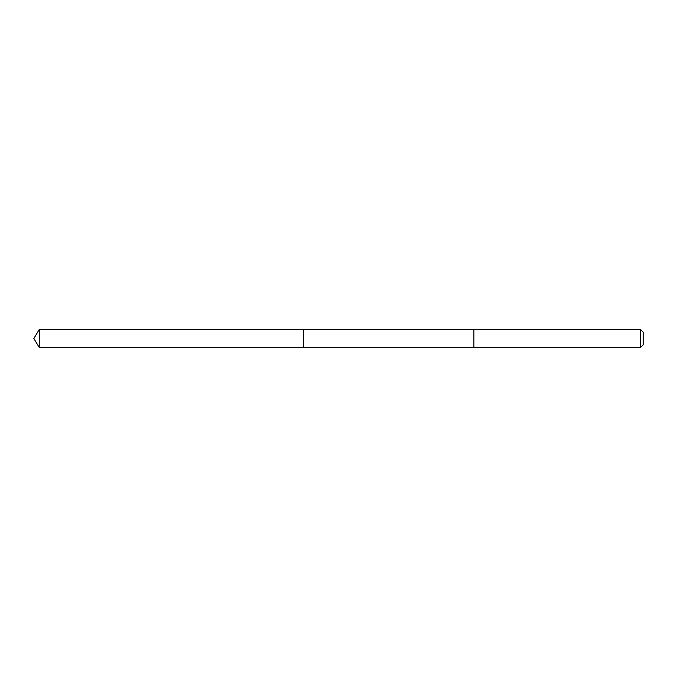 <?xml version="1.0" encoding="UTF-8"?>
<svg xmlns="http://www.w3.org/2000/svg" width="677" height="677" viewBox="0 0 677 677"><rect width="100%" height="100%" fill="white"/><g stroke="black" fill="none" stroke-linecap="round" stroke-linejoin="round"><path stroke-width="1.02" d="M303.618 347.496L303.618 329.504L39.249 329.504L39.249 347.496L303.618 347.496L303.618 329.504L473.9 329.513L473.9 347.487L39.249 347.496L33.85 338.5L39.249 347.496M473.9 341.005L473.9 347.496L640.552 347.496L640.552 329.504L473.9 329.504L473.9 341.005M640.552 329.504L643.15 332.102L643.15 344.898L640.552 347.496M33.85 338.5L39.249 329.504"/></g></svg>
